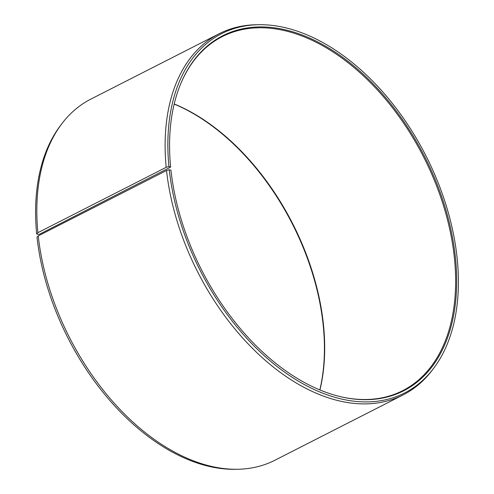 <?xml version="1.0" encoding="UTF-8"?>
<svg xmlns="http://www.w3.org/2000/svg" width="494" height="494" viewBox="0 0 494 494"><rect width="100%" height="100%" fill="white"/><g stroke="black" fill="none" stroke-linecap="round" stroke-linejoin="round"><path stroke-width="0.74" d="M181.014 83.035A198.687 124.766 -117 0 1 222.263 36.612A198.687 124.766 -117 0 1 366.085 78.385A198.687 124.766 -117 0 1 454.579 259.733A198.687 124.766 -117 0 1 402.672 390.674A198.687 124.766 -117 0 1 340.866 396.762M174.209 103.968A198.687 124.766 -117 0 1 323.638 326.448A198.687 124.766 -117 0 1 319.933 389.957M174.178 104.086A199.236 125.112 -117 0 1 323.372 326.911A199.236 125.112 -117 0 1 319.822 389.914M36.661 233.928L38.365 234.477L39.421 234.267L170.628 167.089L168.923 166.534L166.194 167.305L37.902 232.674L36.661 233.928A201.62 126.612 -117 0 1 60.237 125.853L61.602 124.043A202.663 127.267 -117 0 1 90.847 99.115L219.138 33.74A202.663 127.267 -117 0 1 256.497 24.737L258.763 24.7A201.62 126.612 -117 0 1 457.339 260.072A201.62 126.612 -117 0 1 433.763 368.147A201.62 126.612 -117 0 1 280.567 369.179A201.62 126.612 -117 0 1 169.257 169.732L166.527 170.516L38.236 235.885L36.994 237.12A201.62 126.612 -117 0 0 235.237 469.3L237.503 469.263A202.663 127.267 -117 0 1 38.236 235.885M37.902 232.674A202.663 127.267 -117 0 1 61.602 124.043M166.194 167.305A202.663 127.267 -117 0 1 219.138 33.74M168.923 166.534A201.62 126.612 -117 0 1 258.763 24.7M170.628 167.089A199.236 125.112 -117 0 1 181.162 82.683A199.236 125.112 -117 0 1 333.388 50.956A199.236 125.112 -117 0 1 455.635 259.523A199.236 125.112 -117 0 1 341.237 396.849A199.236 125.112 -117 0 1 170.955 170.245L169.257 169.732M433.763 368.147L432.398 369.957A202.663 127.267 -117 0 1 403.153 394.885A202.663 127.267 -117 0 1 257.646 353.408A202.663 127.267 -117 0 1 166.527 170.516M403.153 394.885L274.862 460.26A202.663 127.267 -117 0 1 237.503 469.263"/></g></svg>
